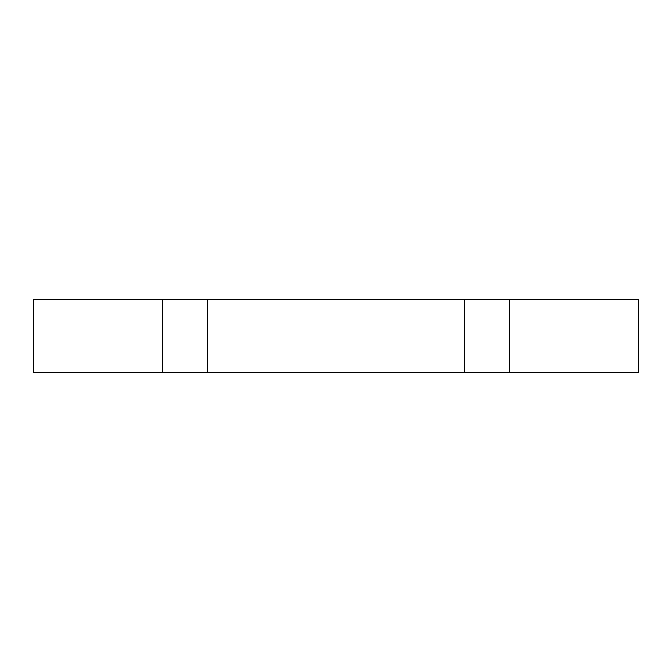 <?xml version="1.0" encoding="UTF-8"?>
<svg xmlns="http://www.w3.org/2000/svg" width="672" height="672" viewBox="0 0 672 672"><rect width="100%" height="100%" fill="white"/><g stroke="black" fill="none" stroke-linecap="round" stroke-linejoin="round"><path stroke-width="1.01" d="M509.754 372.658L509.754 299.342L638.4 299.342L638.4 372.658L33.6 372.658L33.6 299.342L162.246 299.342L162.246 372.658M509.754 299.342L162.246 299.342M207.354 372.658L207.354 299.342M464.646 299.342L464.646 372.658"/></g></svg>
